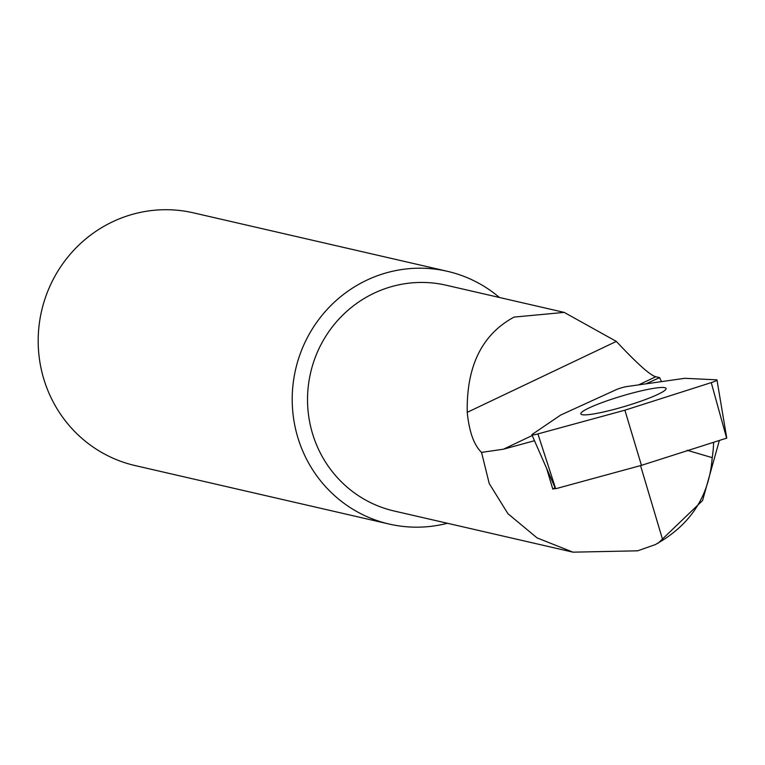<?xml version="1.0" encoding="UTF-8"?>
<svg xmlns="http://www.w3.org/2000/svg" width="765" height="765" viewBox="0 0 765 765"><rect width="100%" height="100%" fill="white"/><g stroke="black" fill="none" stroke-linecap="round" stroke-linejoin="round"><path stroke-width="1.15" d="M645.507 399.512A44.466 5.393 -16.6 0 0 666.076 388.467A44.466 5.393 -16.6 0 0 659.966 387.559A44.466 5.393 -16.6 0 0 611.283 399.359A44.466 5.393 -16.6 0 0 580.855 413.875A44.466 5.393 -16.6 0 0 645.507 399.512M537.91 433.918L624.881 410.193L711.249 382.615A7.411 0.899 163.4 0 0 716.977 379.995A7.411 0.899 163.4 0 0 716.499 379.822L684.771 378.312L626.87 386.555A7.411 0.899 163.4 0 0 615.988 389.777L560.745 415.013L532.277 434.338A7.411 0.899 163.4 0 0 531.904 434.797A7.411 0.899 163.4 0 0 537.91 433.918L555.686 488.739L641.443 465.35L624.881 410.193M641.443 465.35L726.75 438.096L716.977 379.995M499.421 297.48A129.687 125.89 103 0 0 447.382 271.307L193.363 212.833A129.687 125.89 103 0 0 127.487 215.845A129.687 125.89 103 0 0 38.25 344.977A129.687 125.89 103 0 0 135.176 465.589L389.194 524.063A129.687 125.89 103 0 0 447.439 523.27M481.539 452.392L489.227 483.537L507.912 513.678L537.087 537.91L572.985 552.167L394.166 511.01A115.85 112.455 103 0 1 310.571 372.89A115.85 112.455 103 0 1 446.148 285.221L564.216 312.397L514.061 317.093C481.998 334.41 466.392 366.158 467.233 412.335C469.194 431.795 473.965 445.154 481.539 452.392L503.418 449.208L534.506 440.726M564.216 312.397L616.341 341.41C637.111 363.605 650.26 375.376 655.787 376.734L659.612 377.614L661.476 381.63M447.382 271.307A129.687 125.89 103 0 0 381.515 274.319A129.687 125.89 103 0 0 292.268 403.451A129.687 125.89 103 0 0 389.194 524.063M572.985 552.167L637.637 550.819L655.375 544.594L662.777 540.176C693.09 520.85 709.566 493.339 712.205 457.661L687.142 450.279M555.38 488.395L552.799 489.093L546.65 468.467M555.027 487.582L552.799 489.093M659.612 377.614L646.014 383.829M640.544 465.598L662.777 540.176M726.616 438.154L711.249 382.615M467.233 412.335L616.341 341.41M503.418 449.208L532.22 435.514M638.689 384.872L655.787 376.734M713.592 442.313A108.439 105.264 -77 0 1 712.205 457.661M555.543 488.768L531.904 434.797M657.948 543.351L702.566 500.54L719.358 440.477"/></g></svg>
